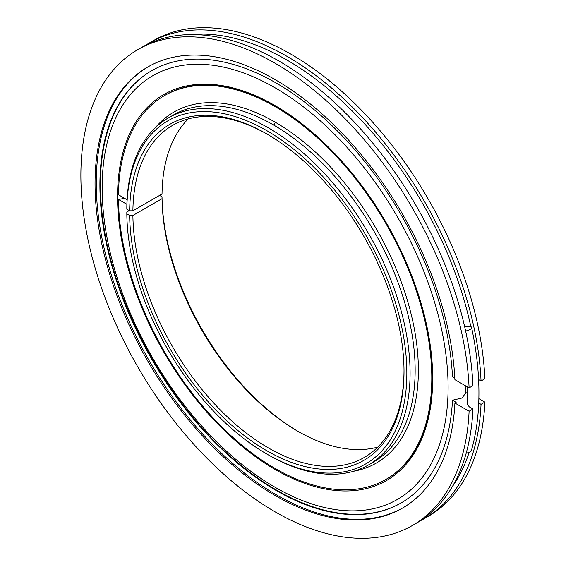 <?xml version="1.0" encoding="UTF-8"?>
<svg xmlns="http://www.w3.org/2000/svg" width="566" height="566" viewBox="0 0 566 566"><rect width="100%" height="100%" fill="white"/><g stroke="black" fill="none" stroke-linecap="round" stroke-linejoin="round"><path stroke-width="0.85" d="M464.736 327.021A5.724 2.278 167.8 0 1 470.396 326.398A5.724 2.278 167.8 0 1 471.577 327.424C476.473 350.184 478.928 371.982 478.942 392.811C478.935 413.675 476.452 432.806 471.485 450.218A5.724 4.082 -164 0 1 469.872 452.163A5.724 4.082 -164 0 1 466.292 452.835M471.577 327.424A5.724 2.278 167.8 0 1 469.872 329.596A5.724 2.278 167.8 0 1 465.627 331.004M467.424 386.896L467.226 404.244L469.327 406.897L472.957 409.013L469.108 411.234L454.923 403.049L456.139 402.341L452.489 400.24L462.005 398.018L465.344 393.547L465.606 385.849M275.791 106.097A221.568 127.923 -120 0 0 272.862 104.441A221.568 127.923 -120 0 0 165.152 95.201L164.338 95.675A221.568 127.923 -120 0 0 118.464 194.775L127.074 199.741M126.883 204.305L118.464 199.444A221.568 127.923 -120 0 0 216.106 421.062A221.568 127.923 -120 0 0 385.906 479.437A221.568 127.923 -120 0 0 431.794 378.01A221.568 127.923 -120 0 0 335.079 155.034A221.568 127.923 -120 0 0 164.338 95.675M266.827 454.031L268.447 454.965A200.307 115.648 -120 0 0 368.6 464.884A200.307 115.648 -120 0 0 410.088 373.185A200.307 115.648 -120 0 0 322.648 171.604A200.307 115.648 -120 0 0 168.293 117.94A200.307 115.648 -120 0 0 126.819 207.305L126.819 209.179A198.022 114.325 60 0 1 267.838 131.248A198.022 114.325 60 0 1 406.848 373.185A198.022 114.325 60 0 1 266.827 454.031A198.022 114.325 60 0 1 126.819 213.849L126.819 211.981L129.246 210.58M404.011 370.61A191.725 110.695 60 0 1 364.306 457.448A191.725 110.695 60 0 1 217.5 407.067A191.725 110.695 60 0 1 132.89 215.483L129.656 215.483A194.011 112.011 -120 0 0 267.838 451.335A194.011 112.011 -120 0 0 404.018 371.551A194.011 112.011 -120 0 0 266.827 133.937A194.011 112.011 -120 0 0 129.656 210.814L132.89 210.814L162.032 193.989A191.725 110.695 -120 0 1 188.266 118.888M298.388 431.596A194.011 112.011 60 0 1 162.032 196.791L162.032 198.666L132.89 215.483M162.032 198.666A191.725 110.695 -120 0 0 297.582 431.129A191.725 110.695 -120 0 0 377.763 447.112M275.126 87.815A244.632 141.238 -120 0 0 102.142 187.686A244.632 141.238 -120 0 0 275.126 487.298A244.632 141.238 -120 0 0 448.102 387.427A244.632 141.238 -120 0 0 275.126 87.815M151.837 70.609A249.528 144.068 -120 0 0 103.521 224.518C115.995 312.559 173.896 412.855 243.918 467.686A249.528 144.068 -120 0 0 276.866 490.29A249.528 144.068 -120 0 0 401.365 502.799M275.126 469.497A222.834 128.652 -120 0 0 432.693 378.527A222.834 128.652 -120 0 0 425.957 322.026A222.834 128.652 -120 0 0 320.689 139.696A222.834 128.652 -120 0 0 275.126 105.616A222.834 128.652 -120 0 0 117.558 196.586A222.834 128.652 -120 0 0 275.126 469.497M385.906 479.437L386.72 478.97A221.568 127.923 -120 0 0 432.573 381.074A221.568 127.923 -120 0 0 432.608 377.543M420.312 520.805A274.708 158.607 -120 0 0 424.415 518.569L428.257 516.348A274.708 158.607 -120 0 0 484.892 402.122L481.05 404.343L478.737 403.006M424.415 518.569A274.708 158.607 -120 0 0 481.05 404.343M478.61 379.574L481.05 380.975L484.892 378.76A274.708 158.607 -120 0 0 290.903 54.145A274.708 158.607 -120 0 0 153.556 40.54L149.707 42.754A274.708 158.607 -120 0 0 145.724 45.195M481.05 380.975A274.708 158.607 -120 0 0 287.061 56.367A274.708 158.607 -120 0 0 149.707 42.754M465.386 392.79L465.846 392.528L467.495 393.476M454.852 378.237L452.489 376.871A249.528 144.068 -120 0 0 276.335 83.117A249.528 144.068 -120 0 0 151.575 70.757A249.528 144.068 -120 0 0 113.327 270.711A249.528 144.068 -120 0 0 276.335 490.595A249.528 144.068 -120 0 0 401.103 502.955A249.528 144.068 -120 0 0 452.489 400.24M454.923 403.049A254.679 147.04 -120 0 1 402.461 508.112A254.679 147.04 -120 0 1 275.126 495.505A254.679 147.04 -120 0 1 108.75 271.079A254.679 147.04 -120 0 1 147.783 67A254.679 147.04 -120 0 1 275.126 79.608A254.679 147.04 -120 0 1 454.923 379.68L469.108 387.873A274.708 158.607 -120 0 0 275.126 63.258A274.708 158.607 -120 0 0 137.771 49.652A274.708 158.607 -120 0 0 95.661 269.777A274.708 158.607 -120 0 0 275.126 511.855A274.708 158.607 -120 0 0 412.48 525.46L416.321 523.246A274.708 158.607 -120 0 0 472.957 409.013M412.48 525.46A274.708 158.607 -120 0 0 469.108 411.234M469.108 387.873L472.957 385.651A274.708 158.607 -120 0 0 278.967 61.036A274.708 158.607 -120 0 0 141.613 47.431L137.771 49.652M148.391 66.647A254.679 147.04 -120 0 0 110.122 270.93A254.679 147.04 -120 0 0 276.335 494.797A254.679 147.04 -120 0 0 403.07 507.759M478.871 398.648L484.892 402.122M118.464 199.444L124.647 198.341M126.819 209.179L129.656 210.814M159.598 195.39L162.032 196.791M129.656 215.483L126.819 213.849M132.89 210.814A191.725 110.695 60 0 1 172.588 125.376A191.725 110.695 60 0 1 267.64 134.404M353.7 471.237A202.6 116.971 -120 0 0 412.388 319.457A202.6 116.971 -120 0 0 275.126 122.136A2.292 1.323 -60 0 1 273.505 124.937A200.307 115.648 60 0 1 415.147 370.263A200.307 115.648 60 0 1 373.659 461.962L368.6 464.884M275.126 122.136A202.6 116.971 -120 0 0 155.339 127.668M168.293 117.94L173.352 115.018A200.307 115.648 60 0 1 273.505 124.937M452.128 486.944A270.131 155.961 -120 0 0 469.115 452.517M470.827 326.582A270.131 155.961 -120 0 0 190.954 34.568M425.957 322.026C430.684 342.932 432.884 362.615 432.573 381.074M320.689 139.696C305.951 126.069 291.009 114.884 275.861 106.139L272.862 104.441"/></g></svg>
